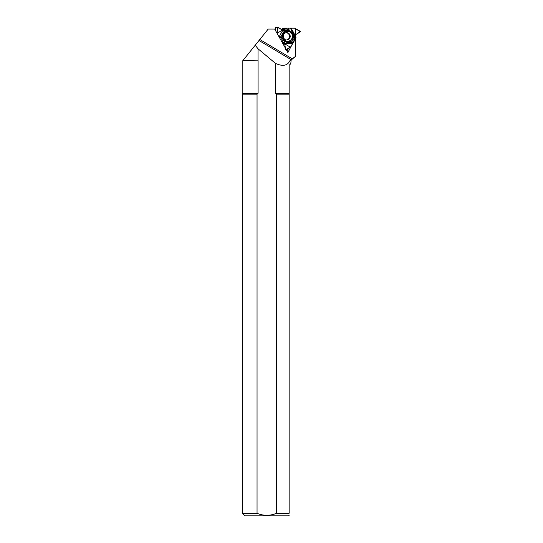 <?xml version="1.0" encoding="UTF-8"?>
<svg xmlns="http://www.w3.org/2000/svg" width="543" height="543" viewBox="0 0 543 543"><rect width="100%" height="100%" fill="white"/><g stroke="black" fill="none" stroke-linecap="round" stroke-linejoin="round"><path stroke-width="0.81" d="M282.109 42.279L283.527 43.128L282.74 43.399L283.527 43.128L284.77 43.868L285.652 49.97L290.797 46.766L295.969 37.501L295.256 36.49L295.412 34.8L300.455 31.861L294.639 28.168L284.356 28.161L283.792 29.268L282.557 30.008L277.731 27.15L277.106 33.374L277.514 27.374L282.557 30.008A0.36 0.346 86.3 0 0 282.652 29.967L283.717 29.329A0.36 0.346 -93.7 0 0 283.792 29.268L284.335 28.161L286.88 28.168L283.948 29.926A7.351 7.1 86.3 0 0 281.24 32.845L279.129 36.978M283.527 43.128A0.36 0.346 -93.7 0 1 283.616 43.162L284.688 43.8A0.36 0.346 86.3 0 1 284.77 43.868L285.652 49.97L290.681 46.881L293.145 42.883L291.007 40.549L290.451 41.397A5.735 5.539 -93.7 0 1 283.466 39.598L282.862 38.444L280.371 39.184M295.854 36.999L294.645 39.815L294.632 36.293A7.351 7.1 86.3 0 0 293.532 32.397L290.96 28.168L294.795 28.209L300.455 31.467L295.249 35.01A0.36 0.346 86.3 0 0 295.236 35.112L295.243 36.388A0.36 0.346 -93.7 0 0 295.256 36.49L295.854 36.999M286.093 32.75A3.645 3.523 -93.7 0 1 286.568 39.992M294.645 39.815L294.218 41.058L293.933 36.266A6.183 5.973 86.3 0 0 293.01 32.987L290.532 28.155L286.88 28.168M290.532 28.155L290.96 28.168M294.218 41.058L293.193 42.727M282.978 43.82L283.12 43.902A0.36 0.346 -93.7 0 1 283.297 44.207L283.297 44.39M284.308 28.168L282.74 28.27A0.387 0.373 86.3 0 0 282.367 28.616L282.319 29.159A0.36 0.346 -93.7 0 1 282.15 29.431L281.797 29.641M277.514 27.374L275.593 27.503L275.566 30.632M287.715 41.411A5.131 4.955 86.3 0 0 292.433 34.793A5.131 4.955 86.3 0 0 284.926 32.017A5.131 4.955 86.3 0 0 287.715 41.411M288.557 28.148L287.702 29.261L284.953 30.91A6.183 5.973 86.3 0 0 282.672 33.361L281.186 36.279L279.57 37.759M288.917 28.155L288.279 30.856L287.396 30.557L287.702 29.261M288.279 30.856A5.464 5.274 86.3 0 0 282.421 36.266M282.469 36.978L282.469 36.978A5.464 5.274 86.3 0 0 282.482 37.1L282.428 35.913A5.735 5.539 -93.7 0 1 287.396 30.557M279.672 37.935L282.482 37.1M282.862 38.444A5.464 5.274 86.3 0 0 291.007 40.549M293.946 39.564L293.01 38.641L291.944 39.544L293.885 41.478M291.944 39.544A5.464 5.274 86.3 0 0 289.595 31.195L290.315 28.155M295.249 35.01L295.222 28.474M295.263 38.689L295.256 36.49M293.01 38.641A5.735 5.539 86.3 0 0 291 31.487L289.595 31.195M291 31.487L291.306 30.191M281.478 41.159L284.003 42.659A7.351 7.1 86.3 0 0 287.804 43.644L292.623 43.467M280.616 39.625L282.224 39.972L284.994 41.621A6.183 5.973 86.3 0 0 288.197 42.442L291.381 42.327L293.145 42.883M284.77 43.868L290.254 47.132M282.224 39.972L283.466 39.598M290.451 41.397L291.381 42.327M282.557 30.008L277.106 33.272M285.632 28.168L283.792 29.268M282.428 35.913L281.186 36.279M275.593 27.503L277.731 27.15M290.573 60.063L289.806 60.843C287.437 65.751 282.679 66.606 275.518 63.416L275.518 93.213L276.543 94.17L276.543 513.291L289.147 513.291L289.147 65.33L290.776 63.701L291.143 60.063L290.573 60.063L295.311 56.533L291.143 60.063M276.543 94.17L289.147 94.17M276.543 513.291C270.061 515.959 263.559 515.959 257.049 513.291L257.049 94.17L258.081 93.213L258.081 60.843L242.809 60.68L258.081 60.843M294.958 39.245L287.871 52.528L274.67 29.044L268.215 29.044L242.809 60.68M274.738 29.166L275.579 29.166M281.03 29.166L283.901 29.057M295.236 39.232L295.311 56.533M242.823 60.843L242.823 93.213L242.429 94.17L242.429 513.291L244.988 515.85L288.611 515.85L289.147 515.314M289.147 513.291C289.147 515.938 289.147 515.938 289.147 513.291M242.429 513.291L257.049 513.291M242.429 94.17L257.049 94.17M258.943 40.474L291.197 59.703M275.518 63.416L258.04 48.802L255.162 45.137M286.976 50.933L288.469 48.232M258.04 48.802L258.04 60.68M283.222 43.189L283.616 43.162M286.921 39.992L286.724 39.992C282.665 40.236 282.163 32.641 286.446 32.709A3.645 3.523 -93.7 0 1 290.2 36.116A3.645 3.523 -93.7 0 1 286.697 39.999M283.297 44.207L284.878 44.105M283.12 43.902L284.688 43.8M283.982 28.508L282.367 28.616M282.15 29.431L283.717 29.329M287.627 41.268A4.982 4.812 -93.7 0 1 283.432 33.802A4.982 4.812 -93.7 0 1 291.761 33.802A4.982 4.812 -93.7 0 1 287.627 41.268M293.01 32.987L293.532 32.397M284.953 30.91L283.948 29.926M293.933 36.266L294.632 36.293M288.197 42.442L287.804 43.644M284.994 41.621L284.003 42.659M282.672 33.361L281.24 32.845M242.823 93.213L258.081 93.213M242.68 93.729L257.708 93.729M275.892 93.729L289.147 93.729M259.764 39.463L292.399 58.915M275.518 93.213L289.147 93.213M289.806 60.843L290.776 60.843M282.713 28.27L284.335 28.161"/></g></svg>
